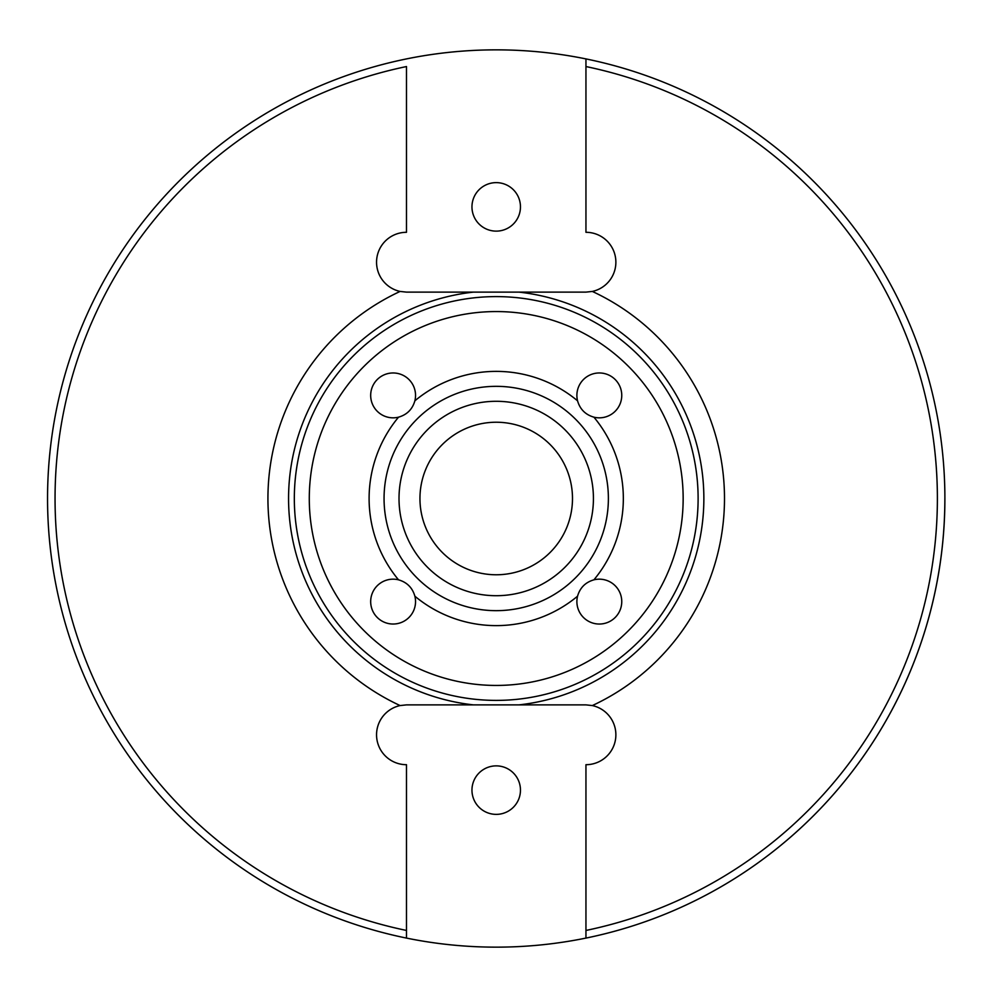 <?xml version="1.0" encoding="UTF-8"?>
<svg xmlns="http://www.w3.org/2000/svg" width="997" height="997" viewBox="0 0 997 997"><rect width="100%" height="100%" fill="white"/><g stroke="black" fill="none" stroke-linecap="round" stroke-linejoin="round"><path stroke-width="1.5" d="M398.526 417.17A22.433 22.433 0 0 1 370.971 399.024A22.433 22.433 0 0 1 391.298 373.04A22.433 22.433 0 0 1 414.877 400.806C412.446 409.269 406.988 414.727 398.526 417.17A127.118 127.118 0 0 0 398.526 579.83C406.988 582.273 412.446 587.732 414.877 596.194A22.433 22.433 0 0 1 391.298 623.96A22.433 22.433 0 0 1 370.971 597.976A22.433 22.433 0 0 1 398.526 579.83M577.55 400.806A22.433 22.433 0 0 1 596.592 373.127A22.433 22.433 0 0 1 621.754 395.398A22.433 22.433 0 0 1 593.913 417.17C585.451 414.727 579.992 409.269 577.55 400.806A127.118 127.118 0 0 0 414.877 400.806M593.913 579.83A22.433 22.433 0 0 1 621.754 601.602A22.433 22.433 0 0 1 596.592 623.873A22.433 22.433 0 0 1 577.55 596.194C579.992 587.732 585.451 582.273 593.913 579.83A127.118 127.118 0 0 0 593.913 417.17M496.219 610.663A112.163 112.163 0 0 1 384.057 498.5A112.163 112.163 0 0 1 496.219 386.338A112.163 112.163 0 0 1 608.382 498.5A112.163 112.163 0 0 1 496.219 610.663M577.55 596.194A127.118 127.118 0 0 1 414.877 596.194M698.112 498.5A201.893 201.893 0 0 0 496.219 296.608A201.893 201.893 0 0 0 294.327 498.5A201.893 201.893 0 0 0 496.219 700.393A201.893 201.893 0 0 0 698.112 498.5M944.869 498.5A448.65 448.65 0 0 1 406.489 938.09L406.489 930.45L406.489 938.09A448.65 448.65 0 0 1 496.219 49.85A448.65 448.65 0 0 1 585.949 58.91L585.949 66.55L585.949 58.91A448.65 448.65 0 0 1 585.949 938.09L585.949 930.45L585.949 938.09A448.65 448.65 0 0 0 585.949 58.91M520.459 790.123A24.24 24.24 0 0 1 484.093 811.122A24.24 24.24 0 0 1 484.093 769.123A24.24 24.24 0 0 1 520.459 790.123M520.459 206.878A24.24 24.24 0 0 1 484.093 227.877A24.24 24.24 0 0 1 484.093 185.878A24.24 24.24 0 0 1 520.459 206.878M400.096 291.436A29.91 29.91 0 0 1 406.489 232.301L406.489 66.55A441.173 441.173 0 0 0 406.489 930.45L406.489 764.699A29.91 29.91 0 0 1 400.096 705.564L406.489 704.879L585.949 704.879L592.33 705.564A29.91 29.91 0 0 1 585.949 764.699L585.949 930.45A441.173 441.173 0 0 0 585.949 66.55L585.949 232.301A29.91 29.91 0 0 1 592.33 291.436L585.949 292.121L406.489 292.121L400.096 291.436A228.288 228.288 0 0 0 400.096 705.564M592.33 291.436A228.288 228.288 0 0 1 592.33 705.564M496.219 595.707A97.208 97.208 0 0 1 399.012 498.5A97.208 97.208 0 0 1 496.219 401.293A97.208 97.208 0 0 1 593.427 498.5A97.208 97.208 0 0 1 496.219 595.707M496.219 574.77A76.271 76.271 0 0 1 419.949 498.5A76.271 76.271 0 0 1 496.219 422.23A76.271 76.271 0 0 1 572.49 498.5A76.271 76.271 0 0 1 496.219 574.77M496.219 685.438A186.938 186.938 0 0 1 309.282 498.5A186.938 186.938 0 0 1 496.219 311.562A186.938 186.938 0 0 1 683.157 498.5A186.938 186.938 0 0 1 496.219 685.438M406.489 58.91A448.65 448.65 0 0 0 406.489 938.09M518.951 292.121A207.625 207.625 0 0 1 518.951 704.879M473.475 704.879A207.625 207.625 0 0 1 473.475 292.121"/></g></svg>
